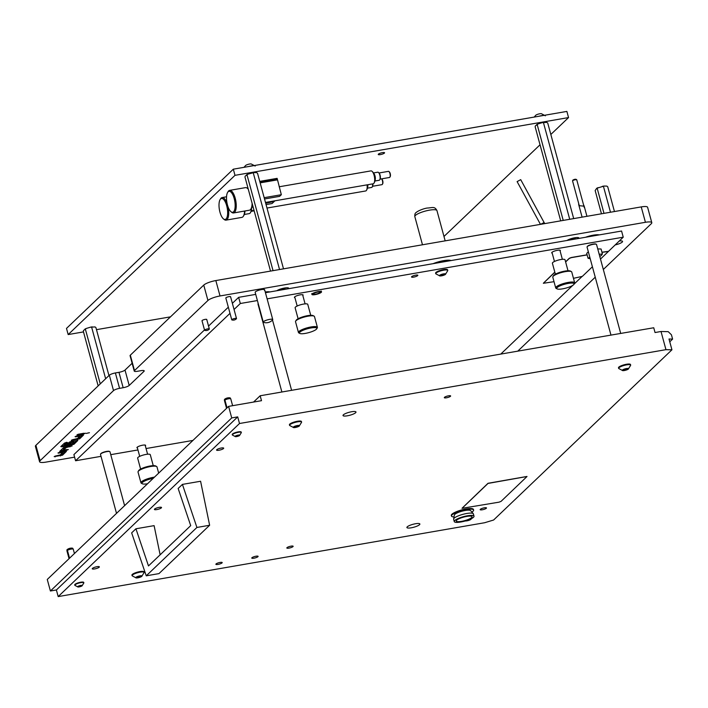 <?xml version="1.0" encoding="UTF-8"?>
<svg xmlns="http://www.w3.org/2000/svg" width="708" height="708" viewBox="0 0 708 708"><rect width="100%" height="100%" fill="white"/><g stroke="black" fill="none" stroke-linecap="round" stroke-linejoin="round"><path stroke-width="1.06" d="M583.489 204.63L584.197 206.187L579.188 205.683L578.56 203.046M599.154 254.137A16.78 9.921 65 0 0 600.11 254.216A16.78 9.921 65 0 0 602.393 253.871L601.065 248.995L597.738 248.924M589.755 257.022A16.78 6.284 80.2 0 1 588.029 258.225A16.78 9.921 65 0 0 590.207 258.668M599.773 256.429A18.01 18.01 0 0 0 600.827 255.8A16.78 6.284 -99.8 0 0 602.393 253.871M588.339 251.8L586.711 253.358L588.029 258.225M89.438 432.703L86.208 433.429L89.438 432.703M615.137 244.924A6.549 1.478 164.8 0 0 622.226 242.092A6.549 1.478 164.8 0 0 622.562 241.41A6.549 1.478 164.8 0 0 619.226 241.012M206.63 319.733A2.451 0.558 164.8 0 0 206.754 319.476A2.451 0.558 164.8 0 0 204.701 319.467A2.451 0.558 164.8 0 0 202.134 320.512A2.451 0.558 164.8 0 0 202.01 320.768L204.594 330.264A2.451 0.558 -15.2 0 1 204.718 330.008A2.451 0.558 -15.2 0 1 207.285 328.963A2.451 0.558 -15.2 0 1 209.329 328.972A2.451 0.558 -15.2 0 1 209.205 329.229A2.451 0.558 -15.2 0 1 208.966 329.415M230.454 296.988A2.451 0.558 164.8 0 0 230.587 296.732A2.451 0.558 164.8 0 0 228.534 296.723A2.451 0.558 164.8 0 0 225.967 297.758A2.451 0.558 164.8 0 0 225.843 298.015L231.764 319.83A2.451 0.558 -15.2 0 1 231.897 319.574A2.451 0.558 -15.2 0 1 234.463 318.529A2.451 0.558 -15.2 0 1 236.507 318.538A2.451 0.558 -15.2 0 1 236.384 318.795A2.451 0.558 -15.2 0 1 236.136 318.981M264.403 290.298A4.912 1.106 164.8 0 0 264.65 289.784A4.912 1.106 164.8 0 0 260.553 289.776A4.912 1.106 164.8 0 0 255.429 291.855A4.912 1.106 164.8 0 0 255.172 292.36L263.27 322.149A4.912 1.106 -15.2 0 1 263.518 321.644A4.912 1.106 -15.2 0 1 268.651 319.565A4.912 1.106 -15.2 0 1 272.748 319.574A4.912 1.106 -15.2 0 1 272.491 320.087A4.912 1.106 -15.2 0 1 272.191 320.335M599.251 234.897A10.638 2.407 164.8 0 0 585.551 237.269M269.96 291.917A10.638 2.407 164.8 0 0 265.252 291.988M451.023 260.562A12.363 2.788 164.8 0 0 433.137 263.659M578.87 238.428A6.549 1.478 164.8 0 0 578.958 238.038A6.549 1.478 164.8 0 0 573.976 237.915A6.549 1.478 164.8 0 0 567.046 240.472M288.687 288.678A6.549 1.478 164.8 0 0 288.784 288.289A6.549 1.478 164.8 0 0 283.802 288.165A6.549 1.478 164.8 0 0 276.863 290.723M76.968 434.845L83.278 434.19L85.429 433.225L76.968 434.845M61.791 446.819L73.897 444.323L77.818 440.491L71.366 441.358L69.357 442.111L67.048 444.412L70.269 443.695L71.924 442.111L74.021 441.748L71.331 444.323L64.525 445.5L67.579 442.58L66.455 442.367L64.437 443.128L60.808 446.589L61.791 446.819L61.578 446.049L73.694 443.553L77.004 440.385M63.658 447.553L59.737 451.377L66.189 450.509L68.34 449.536L63.534 450.12L66.225 447.553L72.119 445.934L63.658 447.553M54.18 456.598L62.499 455.2L66.419 451.368L57.959 452.987L62.623 452.624L59.932 455.2L54.18 456.598M77.03 438.88L71.269 440.279L79.597 438.88L83.517 435.048L75.057 436.668L79.721 436.305L77.03 438.88M119.563 388.347A4.912 1.106 164.8 0 0 113.519 390.604L109.342 375.213A4.912 1.106 -15.2 0 1 115.386 372.948L119.563 388.347L123.157 387.719A4.912 1.106 164.8 0 0 129.192 385.462L143.963 371.364A4.912 1.106 164.8 0 0 144.211 370.859A4.912 1.106 164.8 0 0 141.025 370.665L137.441 371.284A4.912 1.106 164.8 0 1 134.254 371.089A4.912 1.106 164.8 0 1 134.502 370.576L207.94 300.475L203.754 285.085L130.325 355.186L134.502 370.576M113.519 390.604L40.09 460.696A9.823 2.221 164.8 0 0 39.586 461.722A9.823 2.221 164.8 0 0 45.949 462.112L74.597 457.156M517.769 351.15L595.242 277.2M603.322 269.483L651.289 223.701A9.823 2.221 164.8 0 0 651.794 222.684A9.823 2.221 164.8 0 0 645.422 222.294L220.02 295.962A9.823 2.221 164.8 0 0 207.94 300.475M109.342 375.213L35.904 445.305A9.823 2.221 164.8 0 0 35.4 446.332L39.586 461.722M651.794 222.684L647.608 207.294A9.823 2.221 164.8 0 0 641.236 206.904L215.843 280.563A9.823 2.221 164.8 0 0 203.754 285.085M115.386 372.948L118.971 372.328A4.912 1.106 164.8 0 0 125.015 370.072L132.131 363.275M134.254 371.089L130.068 355.699A4.912 1.106 -15.2 0 1 130.325 355.186M76.331 436.093L79.508 435.535L79.721 436.305M72.552 439.703L79.385 438.11L82.703 434.951M59.233 452.412L62.419 451.854L62.623 452.624M55.454 456.023L62.295 454.43L65.605 451.27M63.534 450.12L63.322 449.35L66.021 446.783L70.499 445.96M66.021 446.783L66.225 447.553M60.348 450.713L66.711 449.571M64.525 445.5L64.313 444.73L66.853 442.305M67.649 443.739L70.057 442.925L71.72 441.341L73.809 440.978L74.021 441.748M71.72 441.341L71.924 442.111M78.252 434.261L83.809 433.252M312.157 293.891A4.991 1.124 -15.2 0 1 317.37 291.776A4.991 1.124 -15.2 0 1 321.538 291.793A4.991 1.124 -15.2 0 1 321.282 292.315A4.991 1.124 -15.2 0 1 316.06 294.431A4.991 1.124 -15.2 0 1 311.901 294.413A4.991 1.124 -15.2 0 1 312.157 293.891M560.099 250.995A4.505 1.018 164.8 0 0 560.152 250.951A4.505 1.018 164.8 0 0 560.382 250.482A4.505 1.018 164.8 0 0 556.63 250.464A4.505 1.018 164.8 0 0 551.921 252.375A4.505 1.018 164.8 0 0 551.691 252.836A4.505 1.018 164.8 0 0 552.196 253.145M302.829 295.546A4.505 1.018 164.8 0 0 302.882 295.501A4.505 1.018 164.8 0 0 303.113 295.032A4.505 1.018 164.8 0 0 299.36 295.015A4.505 1.018 164.8 0 0 294.652 296.926A4.505 1.018 164.8 0 0 294.422 297.395A4.505 1.018 164.8 0 0 294.926 297.696M145.335 445.881A4.505 1.018 164.8 0 0 145.388 445.828A4.505 1.018 164.8 0 0 145.618 445.359A4.505 1.018 164.8 0 0 141.866 445.35A4.505 1.018 164.8 0 0 137.157 447.252A4.505 1.018 164.8 0 0 136.927 447.721A4.505 1.018 164.8 0 0 137.441 448.022M417.676 275.616A3.275 0.743 164.8 0 0 417.844 275.279A3.275 0.743 164.8 0 0 415.118 275.27A3.275 0.743 164.8 0 0 411.693 276.651A3.275 0.743 164.8 0 0 411.525 276.996A3.275 0.743 164.8 0 0 414.26 277.005A3.275 0.743 164.8 0 0 417.676 275.616M230.003 313.343L75.57 460.758L101.023 456.341M110.749 454.66L137.963 449.952M146.06 448.545L192.921 440.429M500.76 354.097L572.745 285.377M574.117 284.076L581.888 276.66M600.49 259.057L623.235 237.189L267.12 298.856M257.393 300.546L240.322 303.502L234.047 309.484M75.57 460.758L73.897 454.598L204.506 329.937M623.235 237.189L621.562 231.029L265.447 292.705M255.721 294.386L238.649 297.342L232.374 303.325M240.322 303.502L238.649 297.342M228.33 307.184L208.541 326.078M318.75 293.218A3.434 0.779 164.8 0 0 320.034 292.2A3.434 0.779 164.8 0 0 318.087 292.023A3.434 0.779 164.8 0 0 314.679 292.988A3.434 0.779 164.8 0 0 313.396 294.006A3.434 0.779 164.8 0 0 315.343 294.192A3.434 0.779 164.8 0 0 318.75 293.218A3.434 0.779 164.8 0 0 320.034 292.2A3.434 0.779 164.8 0 0 318.087 292.023A3.434 0.779 164.8 0 0 314.679 292.988A3.434 0.779 164.8 0 0 313.396 294.006A3.434 0.779 164.8 0 0 315.343 294.192A3.434 0.779 164.8 0 0 318.75 293.218M384.391 153.105A3.275 0.743 164.8 0 0 384.559 152.76A3.275 0.743 164.8 0 0 381.833 152.751A3.275 0.743 164.8 0 0 378.408 154.14A3.275 0.743 164.8 0 0 378.24 154.477A3.275 0.743 164.8 0 0 380.975 154.486A3.275 0.743 164.8 0 0 384.391 153.105M234.994 175.336L233.321 169.177L566.878 111.413L568.551 117.572L234.994 175.336L68.172 334.565L83.491 331.91M443.978 236.472L540.036 144.786M550.833 134.476L568.551 117.572M96.483 329.663L170.486 316.848M233.321 169.177L66.499 328.406L68.172 334.565M438.907 262.659A8.31 1.876 -15.2 0 1 445.244 261.562M433.234 263.65A12.275 2.77 -15.2 0 1 450.925 260.579M557.178 287.563A9 2.035 -15.2 0 1 567.586 283.536A9 2.035 -15.2 0 1 573.984 284.297A9 2.035 -15.2 0 1 573.63 284.713A9 2.035 -15.2 0 1 565.241 288.28A9 2.035 -15.2 0 1 557.072 288.891A9 2.035 -15.2 0 1 557.178 287.563M557.072 288.891L556.107 288.368A9.823 2.221 -15.2 0 1 555.718 287.944A9.823 2.221 -15.2 0 1 556.222 286.917A9.823 2.221 -15.2 0 1 566.489 282.757A9.823 2.221 -15.2 0 1 574.675 282.793A9.823 2.221 -15.2 0 1 574.551 283.359L573.984 284.297M555.718 287.944L552.789 277.164A9.823 2.221 -15.2 0 1 552.913 276.598A9.823 2.221 -15.2 0 1 553.293 276.147A9.823 2.221 -15.2 0 1 562.453 272.253A9.823 2.221 -15.2 0 1 571.356 271.589A9.823 2.221 -15.2 0 1 571.745 272.014L574.675 282.793M552.913 276.598L553.479 275.669A9 2.035 -15.2 0 1 553.833 275.244A9 2.035 -15.2 0 1 562.223 271.677A9 2.035 -15.2 0 1 570.391 271.067L571.356 271.589M555.373 274.191L552.39 263.226A6.549 1.478 -15.2 0 1 552.736 262.544A6.549 1.478 -15.2 0 1 559.577 259.774A6.549 1.478 -15.2 0 1 565.037 259.792L568.011 270.757M540.638 224.321L544.116 222.524L520.707 179.646L517.114 181.611L540.452 224.356M573.462 278.324L582.339 276.377L592.41 266.774M608.296 251.358L601.942 252.207M608.331 251.482L601.977 252.331M587.1 254.783L571.338 257.508L569.32 258.261L565.586 261.827M587.127 254.907L571.365 257.632L569.356 258.385L565.621 261.951M554.807 272.12L543.372 283.218M554.842 272.235L543.363 283.28L554.019 281.687M264.526 198.975L279.571 196.373L281.324 194.709L277.332 179.124L277.12 178.363L259.748 181.372M265.624 202.992L274.2 201.506L274.925 200.806M273.731 201.585L265.704 203.276M266.058 204.585L272.058 203.541L273.81 201.877M254.154 210.842L251.101 211.373M277.332 179.124L259.951 182.142M281.324 194.709L264.173 197.674M277.297 179.894L260.155 182.859M614.455 211.542L607.721 186.744L606.827 186.107L604.083 186.045L596.72 188.284L595.154 190.549L601.464 213.789M607.721 186.744L606.827 186.107A6.124 1.381 -15.2 0 1 607.03 186.213A6.124 1.381 -15.2 0 1 607.101 186.284M610.482 212.223L603.526 186.647M603.986 213.347L597.251 188.549M596.72 188.284A6.124 1.381 -15.2 0 1 598.163 187.611M602.278 186.363A6.124 1.381 -15.2 0 1 604.083 186.045M257.544 173.274L256.659 172.646L257.544 173.274L283.51 268.845M256.933 172.823A6.124 1.381 164.8 0 0 256.854 172.752A6.124 1.381 164.8 0 0 256.659 172.646L253.915 172.584L247.995 174.141L245.18 176.124L244.986 177.089L270.527 271.093M247.074 175.088L273.04 270.66M253.358 173.186L279.536 269.536M247.995 174.141A6.124 1.381 164.8 0 0 246.552 174.823M253.915 172.584A6.124 1.381 164.8 0 0 252.11 172.902M255.19 166.053L251.172 163.946A3.239 0.735 164.8 0 0 249.535 164.044A3.239 0.735 164.8 0 0 245.658 165.442L244.012 167.327M253.331 165.707A6.222 1.407 164.8 0 0 251.234 165.946A6.222 1.407 164.8 0 0 248.818 166.495M441.65 274.562L439.491 275.766L441.518 275.828L445.571 273.961L441.65 274.562M443.562 273.881A3.239 0.735 -15.2 0 1 445.385 274.447A3.239 0.735 -15.2 0 1 441.509 275.837A3.239 0.735 -15.2 0 1 439.863 275.943A3.239 0.735 -15.2 0 1 440.084 275.014A3.239 0.735 -15.2 0 1 443.562 273.881M439.863 275.943L435.845 273.837A6.222 1.407 -15.2 0 1 435.765 273.695A6.222 1.407 -15.2 0 1 443.739 270.182A6.222 1.407 -15.2 0 1 447.775 270.429A6.222 1.407 -15.2 0 1 447.775 270.598L445.385 274.447M447.775 270.429L447.615 269.845A6.222 1.407 164.8 0 0 443.58 269.598A6.222 1.407 164.8 0 0 435.606 273.102L435.765 273.695M204.851 330.379A2.372 0.54 -15.2 0 1 205.285 329.671A2.372 0.54 -15.2 0 1 207.709 328.901A2.372 0.54 -15.2 0 1 209.17 329.202A4.195 4.195 0 0 1 204.851 330.379M205.134 330.45A2.451 0.558 -15.2 0 1 204.594 330.264M234.888 318.467A2.372 0.54 -15.2 0 1 236.339 318.768A4.195 4.195 0 0 1 232.029 319.945A2.372 0.54 -15.2 0 1 232.454 319.237A2.372 0.54 -15.2 0 1 234.888 318.467M232.312 320.016A2.451 0.558 -15.2 0 1 231.764 319.83M263.73 322.414A4.832 1.089 -15.2 0 1 264.571 320.981A4.832 1.089 -15.2 0 1 269.536 319.405A4.832 1.089 -15.2 0 1 272.483 320.043A8.655 8.655 0 0 1 263.73 322.414M264.128 322.521A4.912 1.106 -15.2 0 1 263.27 322.149M569.498 239.233L571.294 239.481L575.321 237.676M575.427 237.658A3.239 0.735 -15.2 0 1 575.153 238.1A3.239 0.735 -15.2 0 1 571.276 239.499A3.239 0.735 -15.2 0 1 569.639 239.605A3.239 0.735 -15.2 0 1 569.179 239.357M545.372 115.802L541.355 113.687A3.239 0.735 164.8 0 0 539.708 113.793A3.239 0.735 164.8 0 0 535.832 115.192L534.195 117.077M543.514 115.457A6.222 1.407 164.8 0 0 541.416 115.696A6.222 1.407 164.8 0 0 538.992 116.245M95.907 327.565L95.022 326.928L95.907 327.565L108.961 375.576M95.297 327.105A6.124 1.381 164.8 0 0 95.217 327.043A6.124 1.381 164.8 0 0 95.022 326.928L90.474 327.185L86.358 328.432L83.544 330.415L83.349 331.379L98.155 385.887M85.438 329.379L100.253 383.886M91.721 327.468L105.651 378.736M86.358 328.432A6.124 1.381 164.8 0 0 84.916 329.105M92.279 326.875A6.124 1.381 164.8 0 0 90.474 327.185M547.726 123.024L546.833 122.396L547.726 123.024L573.692 218.595M547.107 122.573A6.124 1.381 164.8 0 0 547.036 122.502A6.124 1.381 164.8 0 0 546.833 122.396L542.284 122.643L538.177 123.891L535.354 125.874L535.16 126.838L560.701 220.843M537.257 124.838L563.223 220.409M543.54 122.935L569.719 219.285M538.177 123.891A6.124 1.381 164.8 0 0 536.726 124.573M544.098 122.334A6.124 1.381 164.8 0 0 542.284 122.643M147.503 483.785A9 2.035 -15.2 0 1 142.317 483.768A9 2.035 -15.2 0 1 142.414 482.44A9 2.035 -15.2 0 1 153.194 478.351M142.317 483.768L141.343 483.254A9.823 2.221 -15.2 0 1 140.954 482.821A9.823 2.221 -15.2 0 1 141.458 481.803A9.823 2.221 -15.2 0 1 154.468 477.139M140.954 482.821L138.025 472.05A9.823 2.221 -15.2 0 1 138.148 471.484A9.823 2.221 -15.2 0 1 138.529 471.032A9.823 2.221 -15.2 0 1 147.689 467.138A9.823 2.221 -15.2 0 1 156.592 466.475A9.823 2.221 -15.2 0 1 156.981 466.899L158.672 473.121M138.148 471.484L138.724 470.546A9 2.035 -15.2 0 1 139.069 470.13A9 2.035 -15.2 0 1 147.459 466.563A9 2.035 -15.2 0 1 155.627 465.952L156.592 466.475M140.609 469.077L137.635 458.111A6.549 1.478 -15.2 0 1 137.972 457.43A6.549 1.478 -15.2 0 1 144.813 454.66A6.549 1.478 -15.2 0 1 150.273 454.678L153.247 465.643M299.909 332.114A9 2.035 -15.2 0 1 310.316 328.087A9 2.035 -15.2 0 1 316.706 328.848A9 2.035 -15.2 0 1 316.361 329.264A9 2.035 -15.2 0 1 307.971 332.831A9 2.035 -15.2 0 1 299.803 333.441A9 2.035 -15.2 0 1 299.909 332.114M299.803 333.441L298.838 332.919A9.823 2.221 -15.2 0 1 298.449 332.495A9.823 2.221 -15.2 0 1 298.953 331.477A9.823 2.221 -15.2 0 1 309.21 327.317A9.823 2.221 -15.2 0 1 317.405 327.344A9.823 2.221 -15.2 0 1 317.281 327.91L316.706 328.848M298.449 332.495L295.519 321.724A9.823 2.221 -15.2 0 1 295.643 321.158A9.823 2.221 -15.2 0 1 296.024 320.697A9.823 2.221 -15.2 0 1 305.175 316.803A9.823 2.221 -15.2 0 1 314.087 316.14A9.823 2.221 -15.2 0 1 314.476 316.573L317.405 327.344M295.643 321.158L296.209 320.22A9 2.035 -15.2 0 1 296.564 319.804A9 2.035 -15.2 0 1 304.953 316.228A9 2.035 -15.2 0 1 313.113 315.626L314.087 316.14M298.103 318.742L295.121 307.776A6.549 1.478 -15.2 0 1 295.457 307.095A6.549 1.478 -15.2 0 1 302.298 304.325A6.549 1.478 -15.2 0 1 307.759 304.343L310.741 315.308M367.319 188.186L371.656 187.434A4.089 1.531 -99.8 0 0 372.001 187.248A4.089 1.531 -99.8 0 0 372.204 186.983A4.089 1.531 -99.8 0 0 372.576 183.903M372.612 186.275L381.957 184.655A3.106 1.168 -99.8 0 0 382.223 184.514A3.106 1.168 -99.8 0 0 382.382 184.31A3.106 1.168 -99.8 0 0 382.612 181.575A3.106 1.168 -99.8 0 0 381.559 178.858L381.86 179.08A2.62 0.982 80.2 0 1 382.842 181.345A2.62 0.982 80.2 0 1 382.674 183.806A2.62 0.982 80.2 0 1 382.55 183.974M266.996 208.055L365.647 190.974A6.549 2.451 -99.8 0 0 366.204 190.673A6.549 2.451 -99.8 0 0 366.523 190.248A6.549 2.451 -99.8 0 0 367.063 184.859M244.304 214.471L249.243 213.621A9 3.372 -99.8 0 0 250.004 213.214A9 3.372 -99.8 0 0 250.455 212.63A9 3.372 -99.8 0 0 251.367 208.232M228.082 206.94A11.461 4.292 80.2 0 1 227.002 219.613A11.461 4.292 80.2 0 1 226.029 220.135L241.888 217.383A11.461 4.292 -99.8 0 0 242.853 216.869A11.461 4.292 -99.8 0 0 243.428 216.126A11.461 4.292 -99.8 0 0 244.57 211.055M220.613 198.966A10.638 3.982 -99.8 0 0 220.082 199.647A10.638 3.982 -99.8 0 0 219.4 209.648A10.638 3.982 -99.8 0 0 223.401 218.834A10.638 3.982 -99.8 0 0 226.047 218.976A10.638 3.982 -99.8 0 0 226.693 205.754A10.638 3.982 -99.8 0 0 220.613 198.966M226.029 220.135A11.461 4.292 80.2 0 1 224.153 219.462L223.401 218.834M220.082 199.647L220.577 198.806A11.461 4.292 80.2 0 1 221.144 198.063A11.461 4.292 80.2 0 1 222.117 197.55A11.461 4.292 80.2 0 1 227.091 203.435M251.614 207.771A8.514 3.186 80.2 0 1 250.756 212.126A8.514 3.186 80.2 0 1 250.605 212.356M367.328 184.806A6.053 2.266 80.2 0 1 366.824 189.744A6.053 2.266 80.2 0 1 366.673 189.974M244.968 210.984A10.638 3.982 80.2 0 1 243.924 215.285L243.428 216.126M367.364 187.912A4.089 1.531 -99.8 0 0 367.788 184.726M372.842 183.859A3.602 1.345 80.2 0 1 372.505 186.478A3.602 1.345 80.2 0 1 372.346 186.691M374.833 181.018L379.169 180.266A4.089 1.531 -99.8 0 0 379.515 180.08A4.089 1.531 -99.8 0 0 379.718 179.814A4.089 1.531 -99.8 0 0 379.984 175.973A4.089 1.531 -99.8 0 0 378.444 172.433A4.089 1.531 -99.8 0 0 377.771 172.203L373.435 172.947M380.116 179.106L389.471 177.487A3.106 1.168 -99.8 0 0 389.736 177.345A3.106 1.168 -99.8 0 0 389.887 177.142A3.106 1.168 -99.8 0 0 390.09 174.221A3.106 1.168 -99.8 0 0 388.922 171.54A3.106 1.168 -99.8 0 0 388.409 171.354L379.063 172.973M265.473 202.444L373.16 183.797A6.549 2.451 -99.8 0 0 373.709 183.505A6.549 2.451 -99.8 0 0 374.036 183.08A6.549 2.451 -99.8 0 0 374.452 176.929A6.549 2.451 -99.8 0 0 371.992 171.274A6.549 2.451 -99.8 0 0 370.921 170.893L279.164 186.779M227.587 192.479A10.638 3.982 -99.8 0 0 226.914 202.479A10.638 3.982 -99.8 0 0 230.914 211.665A10.638 3.982 -99.8 0 0 233.56 211.807A10.638 3.982 -99.8 0 0 234.206 198.585A10.638 3.982 -99.8 0 0 228.118 191.797A10.638 3.982 -99.8 0 0 227.587 192.479L228.091 191.638A11.461 4.292 80.2 0 1 228.657 190.894A11.461 4.292 80.2 0 1 229.631 190.372A11.461 4.292 80.2 0 1 235.543 199.559A11.461 4.292 80.2 0 1 234.516 212.444A11.461 4.292 80.2 0 1 233.543 212.958L249.393 210.214A11.461 4.292 -99.8 0 0 250.366 209.701A11.461 4.292 -99.8 0 0 250.942 208.957A11.461 4.292 -99.8 0 0 252.101 203.284M233.543 212.958A11.461 4.292 80.2 0 1 231.666 212.294L230.914 211.665M372.222 171.486A6.053 2.266 80.2 0 1 372.443 171.655A6.053 2.266 80.2 0 1 374.727 176.885A6.053 2.266 80.2 0 1 374.337 182.576A6.053 2.266 80.2 0 1 374.187 182.797M248.304 189.293A11.461 4.292 -99.8 0 0 247.366 188.301L248.119 188.93A10.638 3.982 80.2 0 1 248.225 189.018M252.429 204.488A10.638 3.982 80.2 0 1 251.437 208.108L250.942 208.957M247.366 188.301A11.461 4.292 -99.8 0 0 245.49 187.629L229.631 190.372M374.877 180.735A4.089 1.531 -99.8 0 0 375.196 176.796A4.089 1.531 -99.8 0 0 373.567 173.195M389.152 171.779A2.62 0.982 80.2 0 1 389.373 171.911A2.62 0.982 80.2 0 1 390.356 174.177A2.62 0.982 80.2 0 1 390.188 176.637A2.62 0.982 80.2 0 1 390.055 176.805M378.674 172.672A3.602 1.345 80.2 0 1 378.895 172.814A3.602 1.345 80.2 0 1 380.249 175.92A3.602 1.345 80.2 0 1 380.019 179.31A3.602 1.345 80.2 0 1 379.86 179.522M285.253 287.908A3.239 0.735 -15.2 0 1 284.979 288.351A3.239 0.735 -15.2 0 1 281.103 289.749L285.147 287.926M279.324 289.484L281.12 289.731A3.239 0.735 -15.2 0 1 279.456 289.855A3.239 0.735 -15.2 0 1 278.996 289.616M587.277 246.596A4.584 1.035 -15.2 0 1 587.348 246.419A4.584 1.035 -15.2 0 1 593.162 244.101A4.584 1.035 -15.2 0 1 595.95 244.083A4.584 1.035 -15.2 0 1 596.101 244.198M620.712 333.486L596.534 244.499A4.912 1.106 164.8 0 0 596.34 244.287A4.912 1.106 164.8 0 0 593.348 244.304A4.912 1.106 164.8 0 0 587.118 246.791A4.912 1.106 164.8 0 0 587.056 247.074L610.986 335.167M258.216 303.582A4.584 1.035 -15.2 0 1 258.216 303.564A4.912 1.106 164.8 0 0 258.048 303.776A4.912 1.106 164.8 0 0 257.986 304.059L281.881 392.002M100.722 453.908A4.584 1.035 -15.2 0 1 100.784 453.74A4.584 1.035 -15.2 0 1 106.607 451.412A4.584 1.035 -15.2 0 1 109.395 451.394A4.584 1.035 -15.2 0 1 109.536 451.518M124.599 505.645L109.979 451.819A4.912 1.106 164.8 0 0 109.775 451.607A4.912 1.106 164.8 0 0 106.793 451.624A4.912 1.106 164.8 0 0 100.554 454.111A4.912 1.106 164.8 0 0 100.492 454.394L116.519 513.362M499.007 502.167L501.016 501.406L527.009 476.511L488.033 483.422L462.041 508.317L499.007 502.167M526.964 476.457L487.998 483.299L462.05 508.247M224.524 400.719A3.275 0.743 -15.2 0 1 224.445 400.604A3.275 0.743 -15.2 0 1 224.436 400.56A3.275 0.743 -15.2 0 1 224.454 400.471L224.914 400.038A3.275 0.743 -15.2 0 1 228.286 398.825A3.275 0.743 -15.2 0 1 230.746 398.852A3.275 0.743 -15.2 0 1 230.764 398.887L232.613 405.684M224.914 400.038L227.047 407.861M224.436 400.56L224.445 399.569A3.009 0.681 -15.2 0 1 224.604 399.303A3.009 0.681 -15.2 0 1 224.755 399.17A3.009 0.681 -15.2 0 1 228.303 397.914A3.009 0.681 -15.2 0 1 229.764 397.816A3.009 0.681 -15.2 0 1 230.242 397.993L230.746 398.852M226.587 408.304L224.454 400.471M67.03 551.045A3.275 0.743 -15.2 0 1 66.95 550.939A3.275 0.743 -15.2 0 1 66.95 550.895A3.275 0.743 -15.2 0 1 66.968 550.806L67.428 550.364A3.275 0.743 -15.2 0 1 70.791 549.16A3.275 0.743 -15.2 0 1 73.251 549.178A3.275 0.743 -15.2 0 1 73.269 549.222L74.437 553.523M67.428 550.364L69.552 558.196M66.95 550.895L66.95 549.904A3.009 0.681 -15.2 0 1 67.11 549.629A3.009 0.681 -15.2 0 1 67.269 549.505A3.009 0.681 -15.2 0 1 70.818 548.249A3.009 0.681 -15.2 0 1 72.278 548.142A3.009 0.681 -15.2 0 1 72.747 548.328L73.251 549.178M69.092 558.63L66.968 550.806M190.709 525.628L178.151 488.476L182.425 484.396L196.912 527.46L146.246 575.816L131.653 532.859L135.927 528.779L148.485 565.931L190.709 525.628M146.246 575.816L158.964 573.613L209.63 525.256L196.912 527.46M209.63 525.256L200.594 481.254L182.425 484.396M135.927 528.779L154.105 525.637L160.132 554.815M461.545 521.362A8.186 1.85 164.8 0 0 472.032 516.743A8.186 1.85 164.8 0 0 466.722 516.415A8.186 1.85 164.8 0 0 456.235 521.035A8.186 1.85 164.8 0 0 461.545 521.362M474.006 516.203L473.378 513.893A10.231 2.31 164.8 0 0 473.263 513.672A10.231 2.31 164.8 0 0 466.749 513.486A10.231 2.31 164.8 0 0 453.624 519.008A10.231 2.31 164.8 0 0 453.633 519.265L454.262 521.575A10.231 2.31 164.8 0 0 460.899 521.982A10.231 2.31 164.8 0 0 474.006 516.203A10.231 2.31 164.8 0 0 467.369 515.796A10.231 2.31 164.8 0 0 454.262 521.575M473.263 513.672L470.625 510.627A8.478 1.912 164.8 0 0 465.227 510.477A8.478 1.912 164.8 0 0 454.359 515.052L453.624 519.008M471.882 512.088A11.461 2.593 164.8 0 0 473.608 510.034L473.44 509.424A11.461 2.593 164.8 0 0 466.006 508.964A11.461 2.593 164.8 0 0 451.315 515.433L451.483 516.043A11.461 2.593 164.8 0 0 454.005 516.937M473.608 510.034A11.461 2.593 164.8 0 0 466.174 509.574A11.461 2.593 164.8 0 0 451.483 516.043M623.244 370.311L628.368 368.957L625.58 368.868L622.465 370.116L623.244 370.311M622.456 370.045A3.239 0.735 -15.2 0 1 626.438 368.558A3.239 0.735 -15.2 0 1 628.377 369.027A3.239 0.735 -15.2 0 1 628.27 369.116A3.239 0.735 -15.2 0 1 625.606 370.24A3.239 0.735 -15.2 0 1 622.748 370.62A3.239 0.735 -15.2 0 1 622.456 370.045M622.748 370.62L618.73 368.514A6.222 1.407 -15.2 0 1 618.65 368.364A6.222 1.407 -15.2 0 1 618.969 367.718A6.222 1.407 -15.2 0 1 625.474 365.089A6.222 1.407 -15.2 0 1 630.66 365.107A6.222 1.407 -15.2 0 1 630.66 365.266L628.27 369.116M630.66 365.107L630.501 364.523A6.222 1.407 164.8 0 0 625.314 364.496A6.222 1.407 164.8 0 0 618.81 367.133A6.222 1.407 164.8 0 0 618.491 367.779L618.65 368.364M294.174 427.296L299.298 425.942L296.51 425.853L293.395 427.101L294.174 427.296M293.386 427.03A3.239 0.735 -15.2 0 1 297.378 425.543A3.239 0.735 -15.2 0 1 299.307 426.012A3.239 0.735 -15.2 0 1 299.201 426.101A3.239 0.735 -15.2 0 1 296.537 427.225A3.239 0.735 -15.2 0 1 293.678 427.605A3.239 0.735 -15.2 0 1 293.386 427.03M293.678 427.605L289.661 425.499A6.222 1.407 -15.2 0 1 289.581 425.349A6.222 1.407 -15.2 0 1 289.899 424.703A6.222 1.407 -15.2 0 1 296.404 422.074A6.222 1.407 -15.2 0 1 301.59 422.092A6.222 1.407 -15.2 0 1 301.59 422.251L299.201 426.101M301.59 422.092L301.431 421.508A6.222 1.407 164.8 0 0 296.245 421.49A6.222 1.407 164.8 0 0 289.74 424.119A6.222 1.407 164.8 0 0 289.422 424.765L289.581 425.349M465.448 520.92L469.006 520.221L470.847 519.362L470.13 519.247M470.935 518.875A3.239 0.735 -15.2 0 1 470.891 519.353A3.239 0.735 -15.2 0 1 470.776 519.451A3.239 0.735 -15.2 0 1 468.183 520.557A3.239 0.735 -15.2 0 1 465.324 520.955M136.679 577.622L141.812 576.277L140.989 576.179L141.352 575.816L139.016 576.179L135.909 577.427L136.679 577.622M135.892 577.365A3.239 0.735 -15.2 0 1 139.883 575.87A3.239 0.735 -15.2 0 1 141.821 576.339A3.239 0.735 -15.2 0 1 141.706 576.436A3.239 0.735 -15.2 0 1 139.051 577.56A3.239 0.735 -15.2 0 1 136.184 577.932A3.239 0.735 -15.2 0 1 135.892 577.365M136.184 577.932L132.175 575.825A6.222 1.407 -15.2 0 1 132.095 575.684A6.222 1.407 -15.2 0 1 132.414 575.038A6.222 1.407 -15.2 0 1 138.91 572.4A6.222 1.407 -15.2 0 1 144.096 572.418A6.222 1.407 -15.2 0 1 144.105 572.586L141.706 576.436M144.096 572.418L143.945 571.834A6.222 1.407 164.8 0 0 138.75 571.816A6.222 1.407 164.8 0 0 132.254 574.454A6.222 1.407 164.8 0 0 131.936 575.1L132.095 575.684M238.038 436.057L239.596 435.19L238.136 435.146L235.224 436.491L238.038 436.057M236.649 436.571A2.407 0.54 -15.2 0 1 235.437 436.65A2.407 0.54 -15.2 0 1 235.587 435.96A2.407 0.54 -15.2 0 1 238.171 435.119A2.407 0.54 -15.2 0 1 239.525 435.535A2.407 0.54 -15.2 0 1 236.649 436.571M235.437 436.65L232.392 435.048A4.664 1.053 -15.2 0 1 232.33 434.942A4.664 1.053 -15.2 0 1 238.313 432.305A4.664 1.053 -15.2 0 1 241.339 432.491A4.664 1.053 -15.2 0 1 241.339 432.615L239.525 435.535M241.339 432.491L241.224 432.075A4.664 1.053 164.8 0 0 238.198 431.889A4.664 1.053 164.8 0 0 232.215 434.526L232.33 434.942M80.553 586.392L82.101 585.525L80.641 585.481L77.738 586.817L80.553 586.392M79.154 586.897A2.407 0.54 -15.2 0 1 77.942 586.976A2.407 0.54 -15.2 0 1 78.101 586.286A2.407 0.54 -15.2 0 1 80.677 585.445A2.407 0.54 -15.2 0 1 82.031 585.87A2.407 0.54 -15.2 0 1 79.154 586.897M77.942 586.976L74.898 585.383A4.664 1.053 -15.2 0 1 74.836 585.268A4.664 1.053 -15.2 0 1 80.818 582.64A4.664 1.053 -15.2 0 1 83.845 582.826A4.664 1.053 -15.2 0 1 83.845 582.95L82.031 585.87M83.845 582.826L83.73 582.41A4.664 1.053 164.8 0 0 80.703 582.224A4.664 1.053 164.8 0 0 74.729 584.852L74.836 585.268M480.325 509.317A3.275 0.743 164.8 0 0 480.157 509.654A3.275 0.743 164.8 0 0 482.891 509.663A3.275 0.743 164.8 0 0 486.308 508.282A3.275 0.743 164.8 0 0 486.476 507.937A3.275 0.743 164.8 0 0 483.75 507.928A3.275 0.743 164.8 0 0 480.325 509.317M216.046 563.949A3.275 0.743 164.8 0 0 215.878 564.285A3.275 0.743 164.8 0 0 218.613 564.294A3.275 0.743 164.8 0 0 222.029 562.913A3.275 0.743 164.8 0 0 222.197 562.568A3.275 0.743 164.8 0 0 219.471 562.559A3.275 0.743 164.8 0 0 216.046 563.949M251.942 557.727A3.275 0.743 164.8 0 0 251.774 558.072A3.275 0.743 164.8 0 0 254.508 558.081A3.275 0.743 164.8 0 0 257.933 556.692A3.275 0.743 164.8 0 0 258.101 556.355A3.275 0.743 164.8 0 0 255.367 556.346A3.275 0.743 164.8 0 0 251.942 557.727M154.609 509.052A3.682 0.832 164.8 0 0 154.415 509.433A3.682 0.832 164.8 0 0 157.495 509.441A3.682 0.832 164.8 0 0 161.336 507.884A3.682 0.832 164.8 0 0 161.53 507.503A3.682 0.832 164.8 0 0 158.459 507.494A3.682 0.832 164.8 0 0 154.609 509.052M92.438 568.391A3.682 0.832 164.8 0 0 92.252 568.772A3.682 0.832 164.8 0 0 95.323 568.79A3.682 0.832 164.8 0 0 99.173 567.223A3.682 0.832 164.8 0 0 99.359 566.842A3.682 0.832 164.8 0 0 96.288 566.834A3.682 0.832 164.8 0 0 92.438 568.391M216.772 449.713A3.682 0.832 164.8 0 0 216.586 450.093A3.682 0.832 164.8 0 0 219.657 450.102A3.682 0.832 164.8 0 0 223.507 448.545A3.682 0.832 164.8 0 0 223.693 448.164A3.682 0.832 164.8 0 0 220.622 448.146A3.682 0.832 164.8 0 0 216.772 449.713M343.371 414.835A6.708 1.513 164.8 0 0 343.026 415.534A6.708 1.513 164.8 0 0 348.619 415.552A6.708 1.513 164.8 0 0 355.637 412.711A6.708 1.513 164.8 0 0 355.982 412.012A6.708 1.513 164.8 0 0 350.38 411.994A6.708 1.513 164.8 0 0 343.371 414.835M407.25 526.832A6.708 1.513 164.8 0 0 406.905 527.531A6.708 1.513 164.8 0 0 412.499 527.548A6.708 1.513 164.8 0 0 419.517 524.708A6.708 1.513 164.8 0 0 419.862 524.009A6.708 1.513 164.8 0 0 414.26 523.991A6.708 1.513 164.8 0 0 407.25 526.832M444.482 397.321A3.275 0.743 164.8 0 0 444.314 397.666A3.275 0.743 164.8 0 0 447.04 397.675A3.275 0.743 164.8 0 0 450.465 396.285A3.275 0.743 164.8 0 0 450.633 395.949A3.275 0.743 164.8 0 0 447.899 395.94A3.275 0.743 164.8 0 0 444.482 397.321M286.988 547.656A3.275 0.743 164.8 0 0 286.82 547.992A3.275 0.743 164.8 0 0 289.554 548.001A3.275 0.743 164.8 0 0 292.97 546.62A3.275 0.743 164.8 0 0 293.139 546.275A3.275 0.743 164.8 0 0 290.413 546.266A3.275 0.743 164.8 0 0 286.988 547.656M665.954 349.663L239.508 423.508L58.189 596.587L484.635 522.734L493.609 520.017L671.936 349.796L665.954 349.663L661.015 331.494L668.202 331.654L671.432 334.787L672.6 339.097L669.007 339.017L671.936 349.796M669.768 341.805L672.6 339.097M253.561 402.055L260.163 395.763L548.992 345.743L653.741 327.76L655.033 332.539L661.015 331.494M228.596 406.383L231.728 417.924L50.41 591.003L47.268 579.463L228.596 406.383L261.5 400.684L260.163 395.763M239.508 423.508L237.711 416.888L231.728 417.924M58.189 596.587L56.392 589.968L50.41 591.003M56.392 589.968L237.711 416.888M572.666 180.717A2.168 0.487 164.8 0 0 572.56 180.947L572.816 180.142C574.675 179.08 575.985 178.974 576.746 179.805A2.168 0.487 164.8 0 0 574.94 179.797A2.168 0.487 164.8 0 0 572.666 180.717M573.099 180L575.87 179.522M576.631 180.036A2.168 0.487 164.8 0 0 576.746 179.805L584.277 207.541M40.09 460.696L35.904 445.305M645.422 222.294L641.236 206.904M220.02 295.962L215.843 280.563M143.733 370.541L143.963 371.364M125.015 370.072L129.192 385.462M118.971 372.328L123.157 387.719M75.791 436.27L75.977 436.96M79.385 438.11L79.597 438.88M77.376 438.863L77.588 439.633M72.012 439.88L72.198 440.571M58.702 452.589L58.888 453.279M62.295 454.43L62.499 455.2M60.277 455.182L60.49 455.952M54.914 456.2L55.1 456.881M69.756 446.137L69.968 446.907M65.977 449.739L66.189 450.509M60.596 450.677L60.8 451.447M70.057 442.925L70.269 443.695M68.048 443.677L68.26 444.447M67.897 443.704L68.11 444.474M73.694 443.553L73.897 444.323M71.676 444.305L71.889 445.075M83.075 433.429L83.278 434.19M77.712 434.438L77.898 435.128M314.29 292.97A4.089 0.92 164.8 0 0 313.582 294.493A4.089 0.92 164.8 0 0 319.14 293.236A4.089 0.92 164.8 0 0 319.848 291.714A4.089 0.92 164.8 0 0 314.29 292.97A4.089 0.92 164.8 0 0 313.582 294.493A4.089 0.92 164.8 0 0 319.14 293.236A4.089 0.92 164.8 0 0 319.848 291.714A4.089 0.92 164.8 0 0 314.29 292.97M422.481 244.782L414.826 216.604A11.461 2.593 -15.2 0 1 415.419 215.418A11.461 2.593 -15.2 0 1 427.393 210.568A11.461 2.593 -15.2 0 1 436.951 210.595L445.173 240.853M442.031 274.474L442.314 275.545M443.376 273.934L443.695 275.129M571.878 238.428L572.091 239.207M570.692 238.8L570.834 239.322M573.276 238.065L573.471 238.791M367.39 187.638A3.929 1.469 -99.8 0 0 367.726 184.744M374.904 180.469A3.929 1.469 -99.8 0 0 375.134 176.814A3.929 1.469 -99.8 0 0 373.691 173.442M281.704 288.678L281.917 289.457M280.518 289.05L280.66 289.572M283.094 288.315L283.288 289.041M626.261 368.833L626.536 369.824M623.704 369.62L623.934 370.434M624.907 368.93L625.253 370.204M627.368 368.496L627.598 369.328M297.192 425.818L297.466 426.809M294.634 426.605L294.864 427.42M295.838 425.915L296.192 427.19M298.298 425.481L298.528 426.313M139.706 576.144L139.972 577.135M137.148 576.932L137.37 577.755M138.352 576.25L138.697 577.524M140.812 575.808L141.034 576.639M238.012 435.172L238.242 436.031M236.171 435.73L236.357 436.42M237.047 435.562L237.26 436.332M80.526 585.507L80.756 586.366M79.553 585.897L79.765 586.667M578.64 204.4L582.1 217.144M584.197 206.187L586.95 216.303M579.356 205.957L572.56 180.947M311.768 293.625C311.909 294.997 314.405 294.864 319.264 293.218L321.246 291.05L319.264 293.218C314.405 294.864 311.909 294.997 311.768 293.625M267.474 291.776L266.943 292.121M265.279 292.112L268.359 292.2M414.826 216.604C414.676 214.382 415.109 213.019 416.145 212.533C418.065 210.692 423.986 208.479 427.172 208.046C432.579 207.816 434.588 206.046 436.951 210.595M562.364 259.323L559.878 250.181M554.461 261.464L551.975 252.322M544.116 222.524L544.753 223.613M444.403 274.076L444.544 274.598M618.757 241.481L619.296 241.003M209.329 328.972L206.754 319.476M236.507 318.538L230.587 296.732M272.748 319.574L264.65 289.784M575.153 238.1L575.701 237.623M569.639 239.605L568.922 239.463M570.719 238.791L570.878 239.366M596.764 234.755L596.242 235.1M592.605 235.295L597.649 235.171M147.6 454.209L145.113 445.058M139.697 456.35L137.21 447.208M305.086 303.874L302.608 294.732M297.192 306.024L294.705 296.873M254.004 210.303L251.278 210.772M222.117 197.55L226.551 196.78M250.756 212.126L250.455 212.63M366.824 189.744L366.523 190.248M382.674 183.806L382.382 184.31M372.505 186.478L372.204 186.983M251.818 207.302L253.128 207.081M372.443 171.655L371.992 171.274M374.337 182.576L374.036 183.08M389.373 171.911L388.922 171.54M390.188 176.637L389.887 177.142M378.895 172.814L378.444 172.433M380.019 179.31L379.718 179.814M284.979 288.351L285.519 287.882M279.456 289.855L278.748 289.714M280.536 289.041L280.695 289.616M291.599 390.312L272.518 320.069M229.764 397.816A7.248 7.248 0 0 0 224.755 399.17M226.542 408.339L224.445 400.604M72.278 548.142A7.248 7.248 0 0 0 67.269 549.505M69.057 558.665L66.95 550.939M623.164 369.762L623.288 370.213M294.094 426.747L294.218 427.198M470.776 519.451L471.829 518.415M136.609 577.082L136.732 577.524M236.189 435.721L236.384 436.447"/></g></svg>
